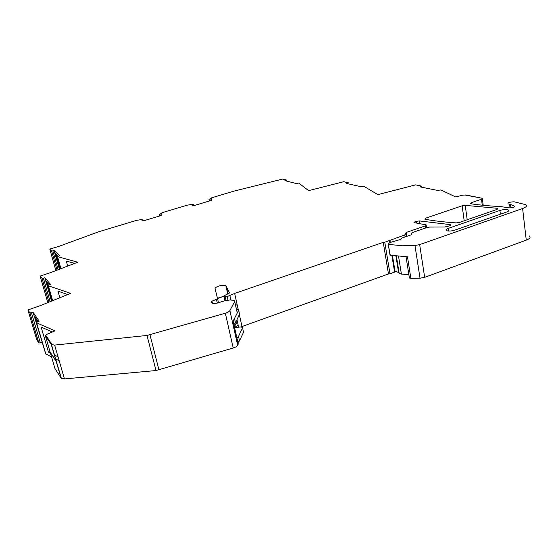 <?xml version="1.0" encoding="UTF-8"?>
<svg xmlns="http://www.w3.org/2000/svg" width="558" height="558" viewBox="0 0 558 558"><rect width="100%" height="100%" fill="white"/><g stroke="black" fill="none" stroke-linecap="round" stroke-linejoin="round"><path stroke-width="0.84" d="M218.45 302.617L217.585 298.823L211.956 301.215L210.966 302.213L212.856 303.468L216.678 303.231L225.662 300.532L230.105 299.981L234.332 300.35L234.702 301.536L229.882 310.611C229.261 311.601 227.748 312.466 225.341 313.198L147.019 335.456L54.621 345.088L51.252 344.495L45.372 335.79L54.956 368.51L45.372 335.79L47.018 334.263L55.068 330.838L36.619 322.838L37.546 321.722L39.2 321.185L33.034 312.257L29.93 312.912L27.914 309.962L40.197 305.672L70.685 293.369L48.386 285.801L52.64 300.65M59.155 360.691L56.205 359.226M51.566 356.932L45.63 353.772L36.416 322.545M33.034 312.257L42.568 343.393M41.927 342.396L38.851 343.044L36.73 339.696M529.277 235.943C530.965 237.255 529.961 238.65 526.257 240.128L424.659 277.347L420.028 278.233L410.862 278.323L409.398 278.003L409.286 277.326M236.997 311.88L237.248 313.017L233.132 321.15L238.252 344L237.659 345.269C237.066 346.344 235.588 347.25 233.216 347.997L156.01 370.54L64.456 378.924L61.275 378.122M45.372 335.79L45.951 335.595L51.852 344.293L45.951 335.595L45.372 335.79M61.087 378.191L56.393 361.382L50.192 352.251L56.198 361.445L51.252 344.495L51.852 344.293L51.252 344.495L61.087 378.191L54.956 368.51M217.585 298.823L215.088 288.723C215.039 287.858 216.19 287.007 218.555 286.149C221.819 285.166 224.253 285.012 225.857 285.682L229.519 292.964L223.911 295.88L225.244 296.71L227.155 296.598L234.66 293.431L237.143 304.64L235.56 305.393M411.79 234.569L411.281 233.488L412.662 232.435L426.996 227.511L429.758 227.057L444.782 227.008L449.86 225.767L450.773 224.679L419.428 220.919L416.31 221.352L413.966 222.579L426.124 224.867L425.168 225.948L406.217 232.442L404.773 234.946L384.783 242.228L383.241 242.353L234.66 293.431M411.713 234.053L411.281 234.813L402.004 238.008L399.912 239.654L391.542 242.046L388.438 243.448L388.159 244.09L390.279 255.215L407.473 256.82L410.862 278.323M510.954 207.911L510.535 204.409L507.982 203.879C507.64 202.673 509.698 201.982 514.148 201.801L525.706 204.667C527.394 205.818 526.361 207.102 522.609 208.525L419.658 244.62L414.971 245.52L402.562 245.771L388.507 244.397M510.535 204.409L514.546 206.23C514.532 207.416 512.621 207.946 508.798 207.834L501.056 206.634C489.868 206.035 479.845 205.093 470.98 203.809L470.387 203.635L471.231 202.714L471.384 203.865M209.334 200.985L208.943 199.213L211.489 198.383L211.029 198.209L211.601 197.832L233.872 191.136L282.697 179.055L286.435 179.997L284.908 180.659L296.033 183.484L298.788 183.101L308.616 190.634L343.693 181.727L348.352 182.787L346.797 183.491L360.677 186.644L363.732 186.226L377.857 194.609L415.633 184.879L421.513 186.079L419.93 186.846L437.43 190.397L440.876 189.95L455.677 196.939L462.798 195.174L465.853 194.965L481.896 198.195L482.307 198.334L481.491 199.227L471.231 202.714M481.896 198.195L465.449 195.105L481.896 198.195M465.853 194.965L465.449 195.105L465.853 194.965M208.943 199.213L209.41 199.952L212.026 199.883L211.37 200.371L194.596 205.428L193.082 205.595L192.636 205.414L193.612 204.716L191.478 204.465L187.042 205.211L162.197 212.675L161.562 213.093L161.953 213.282L159.281 214.146L159.546 214.969L162.078 214.942L161.325 215.465L143.845 220.738L142.339 220.891L141.955 220.689L143.078 219.929L141.076 219.622L136.605 220.368L98.864 231.709L59.434 246.19L50.513 248.882L49.85 249.286L51.615 250.995L52.864 250.877L58.178 269.73M60.836 268.712L57.439 256.61L59.573 255.676L54.112 250.5L52.864 250.877M57.439 256.61L77.792 262.211L50.952 272.499L40.148 276.112L42.045 278.337L43.405 278.205L50.15 301.655M48.386 285.801L49.167 284.922L50.611 284.468L44.807 277.765L43.405 278.205M425.782 218.136L462.15 205.79L465.246 205.358L497.087 208.267L497.764 208.462L496.948 209.438L459.401 222.454L456.116 222.9C444.517 222.098 434.264 220.905 425.335 219.322L424.84 219.161L425.782 218.136L425.97 219.434M454.665 230.182C451.164 231.193 448.395 231.326 446.351 230.58C445.472 229.931 446.051 229.226 448.102 228.445L499.905 210.436C503.435 209.438 506.266 209.306 508.401 210.045C509.217 210.61 508.708 211.238 506.873 211.935L454.665 230.182M50.436 353.081L48.476 352.133L50.032 351.686M58.018 356.778L55.075 355.341M48.476 352.133L41.118 327.065L52.354 331.996M45.833 354.1L36.619 322.838M36.41 322.531L41.118 338.483M36.396 322.489L34.603 316.393L38.125 321.534M67.762 294.547L57.997 291.185L59.859 297.742M44.807 277.765L51.51 301.111M46.23 281.358L51.859 300.964L46.216 281.337L49.264 284.894M74.737 263.376L66.311 261.074L67.706 266.075M60.948 268.67L57.613 256.778M54.112 250.5L59.392 269.263M55.402 253.653L59.755 269.123L55.395 253.639L58.018 256.157M143.287 220.794L143.078 219.929M161.771 215.158L161.674 214.746M159.776 215.932L159.546 214.969M159.567 215.995L159.295 214.851M193.793 205.518L193.612 204.716M211.656 200.162L211.559 199.715M209.62 200.901L209.41 199.952M209.376 200.971L209.124 199.848M509.594 204.221L510.04 207.946M217.432 298.216L223.995 296.263L217.508 298.502M229.875 295.663L230.824 299.911M383.241 242.353L388.473 273.964L241.991 326.535L239.445 315.047M238.224 309.53L237.143 304.64M384.783 242.228L390 273.866L395.099 271.753L392.469 255.627M388.473 273.964L390 273.866M388.187 244.251L390.279 255.215M241.991 326.535L240.903 326.946M237.011 319.936L238.622 327.183M233.907 324.61L235.511 322.956L234.499 318.444L238.657 310.248L238.468 309.648L236.453 309.432M408.875 274.689L401.397 274.083L399.2 273.497L398.754 272.674M394.415 270.923L398.677 272.52L396.027 256.136M234.604 327.372L238.175 325.161M243.386 331.647L243.518 332.24L239.508 340.868L237.931 342.584M235.511 322.956L239.508 314.112M239.508 340.868L238.517 336.411L242.556 327.867L242.36 327.232L240.254 326.995L234.66 327.637L234.416 326.549L237.387 321.617M238.517 336.411L236.934 338.113M31.436 312.78L40.35 342.926M38.802 342.989L29.874 312.864M36.751 339.752L27.914 309.962M48.197 285.584L52.536 300.692M48.895 302.164L42.017 278.309M40.148 276.112L47.8 302.61M57.028 270.17L51.615 250.995M49.85 249.286L55.877 270.616M286.059 180.952L285.94 180.346M347.99 183.763L347.885 183.157M421.171 187.097L421.081 186.477M481.491 199.227L482.258 205.191M514.448 206.188L514.539 206.927M522.609 208.525L526.257 240.128M419.658 244.62L424.659 277.347M414.971 245.52L420.028 278.233M411.413 233.969L411.532 234.716M450.201 224.497L450.355 225.565M419.428 220.919L419.846 223.674M416.31 221.352L416.575 223.088M414.545 221.951L414.671 222.747M425.168 225.948L425.482 228.027M406.217 232.442L406.831 236.348M229.882 310.611L237.659 345.269M237.248 313.017L234.702 301.536M225.341 313.198L233.216 347.997M150.004 334.863L158.96 369.961M147.019 335.456L156.01 370.54M54.621 345.088L64.456 378.924M462.15 205.79L464.193 220.794M465.246 205.358L467.192 219.754M497.087 208.267L497.22 209.334M211.956 301.215L212.403 303.168M217.264 303.029L216.497 299.66M226.227 286.052L227.999 293.996M224.979 300.629L223.911 295.88M226.095 300.476L225.244 296.71L226.095 300.476M227.971 300.246L227.155 296.598M389.47 240.61L389.784 242.535M391.904 255.529L394.625 272.206M405.087 236.948L404.773 234.946M448.472 231.047L448.102 228.445M500.373 214.209L499.905 210.436M35.398 317.558L36.737 322.092M46.83 282.055L52.215 300.825M55.905 254.127L60.083 268.998M239.633 314.677L238.657 310.248M395.943 256.122L398.586 272.478M398.551 256.401L401.397 274.083M242.556 327.867L243.518 332.24M38.851 343.044L29.93 312.912M48.916 302.157L42.045 278.337M57.042 270.17L51.636 251.009M286.652 181.099L286.456 180.094M421.681 187.202L421.534 186.239M482.37 198.774L483.207 205.288M514.546 206.23L514.615 206.858M406.043 256.799L409.398 278.003M411.246 233.9L411.385 234.772M450.773 224.679L450.85 225.23M426.2 225.39L426.542 227.664M51.545 344.767L61.387 378.491M497.764 208.462L497.827 208.978M225.857 285.682L227.748 294.108M389.93 240.365L390.258 242.367M406.217 236.557L405.868 234.353M390.028 255.125L388.256 244.306M508.526 211.07L508.401 210.045M34.624 316.435L36.403 322.44M396.396 256.178L399.2 273.497"/></g></svg>
